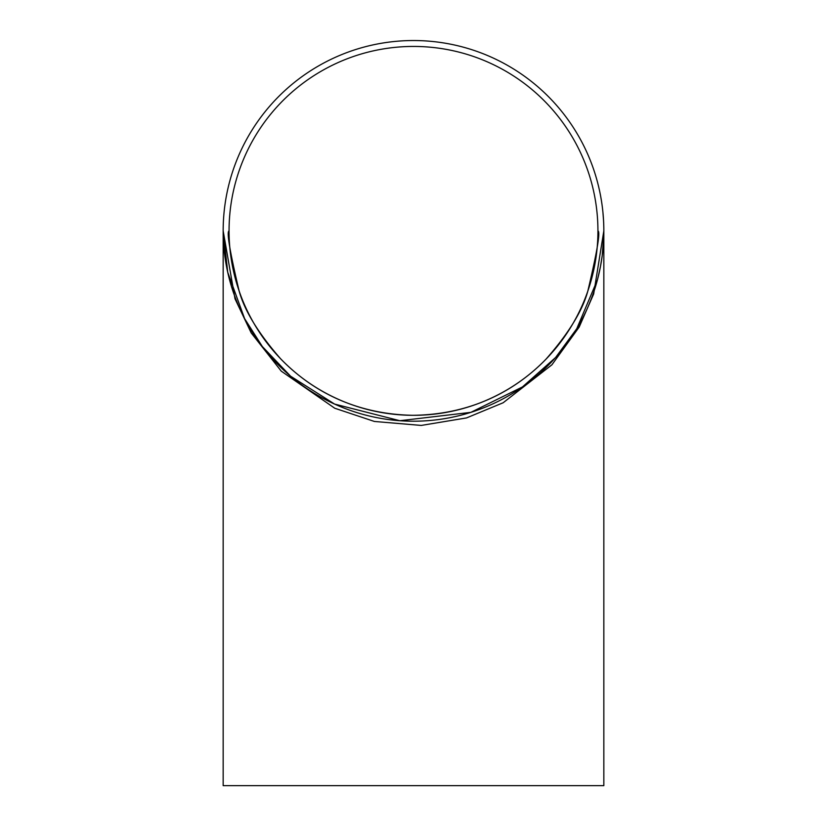 <?xml version="1.0" encoding="UTF-8"?>
<svg xmlns="http://www.w3.org/2000/svg" width="827" height="827" viewBox="0 0 827 827"><rect width="100%" height="100%" fill="white"/><g stroke="black" fill="none" stroke-linecap="round" stroke-linejoin="round"><path stroke-width="1.24" d="M603.793 234.909L603.834 230.878L593.662 293.978L579.169 327.068L551.919 364.79L503.147 402.759L466.521 417.924L421.253 425.429L374.404 421.46L334.739 408.228L281.252 371.147L251.212 332.93L235.002 298.785L223.166 230.878L223.166 785.65L603.834 785.65L603.834 230.061M603.834 229.389L603.824 228.603M603.813 227.963L603.803 227.115M603.689 223.497L603.772 226.04M223.166 230.878L227.725 272.29L244.627 318.674L262.355 346.554L290.597 376.202L334.584 404.072L399.844 420.716L470.852 412.363L522.478 386.922L555.63 357.471L576.76 328.712L597.425 279.857M597.59 279.247L600.309 267.328M600.423 266.78L602.221 255.636M602.18 255.936L603.793 234.951M603.772 235.788L603.824 233.348M603.834 230.929L603.834 230.878A190.334 190.334 0 0 1 318.333 395.709A190.334 190.334 0 0 1 318.333 66.036A190.334 190.334 0 0 1 603.834 230.878L603.824 233.1M589.899 302.362L591.687 297.772M587.997 306.889L590.54 300.759M586.901 309.36L588.772 305.08M595.058 288.013L595.926 285.191M595.978 284.995L596.133 284.478M596.246 284.095L596.453 283.361M596.66 282.648L596.908 281.749M597.352 280.115L598.107 277.221M599.048 273.303L600.722 265.178M600.278 267.514L600.381 266.987M600.733 265.074L601.167 262.635M601.705 259.296L602.118 256.37M602.273 255.243L602.366 254.478M602.459 253.744L602.563 252.824M602.749 251.139L603.048 248.162M603.555 220.551L602.924 212.27M603.152 214.762L603.1 214.11M602.914 212.177L602.656 209.707M601.498 201.137L600.598 195.906M597.745 183.118L597.528 182.271M597.146 180.875L596.67 179.128M597.931 230.878A184.431 184.431 0 0 1 321.279 390.602A184.431 184.431 0 0 1 321.279 71.153A184.431 184.431 0 0 1 597.931 230.878C600.547 231.488 597.177 251.584 587.801 291.166C582.415 310.911 568.49 333.56 546.037 359.125C523.326 382.529 480.714 414.523 412.88 415.309C345.272 414.027 303.189 382.157 280.446 358.598C258.189 333.064 244.389 310.456 239.065 290.763C229.823 251.522 226.495 231.55 229.069 230.878L229.069 230.878M595.709 175.872L596.339 178.001M602.645 252.09L602.056 256.856M597.104 281.046L595.781 285.666"/></g></svg>
